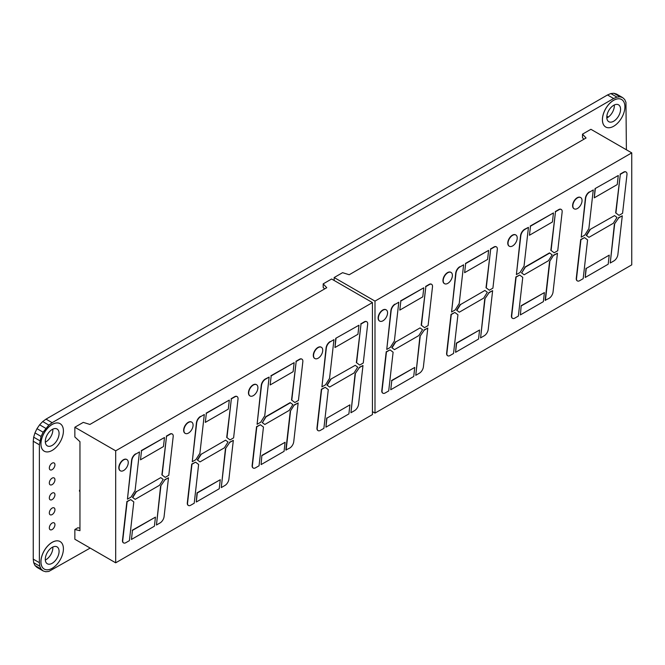<?xml version="1.0" encoding="UTF-8"?>
<svg xmlns="http://www.w3.org/2000/svg" width="665" height="665" viewBox="0 0 665 665"><rect width="100%" height="100%" fill="white"/><g stroke="black" fill="none" stroke-linecap="round" stroke-linejoin="round"><path stroke-width="1" d="M59.077 433.464A9.742 5.628 120 0 0 57.057 429A9.742 5.628 120 0 0 49.551 431.618A9.742 5.628 120 0 0 45.295 441.419A9.742 5.628 120 0 0 47.315 445.882A9.742 5.628 120 0 0 54.821 443.272A9.742 5.628 120 0 0 59.077 433.464M45.328 442.134A9.742 5.628 120 0 0 52.851 429.873A9.742 5.628 120 0 0 52.826 429.158M44.223 451.186A15.885 9.169 -60 0 1 44.198 451.169A15.885 9.169 -60 0 1 40.906 443.896A15.885 9.169 -60 0 1 47.838 427.911A15.885 9.169 -60 0 1 60.074 423.663A15.885 9.169 -60 0 1 60.099 423.672M40.956 443.929A15.885 9.169 120 0 0 44.247 451.194A15.885 9.169 120 0 0 56.483 446.938A15.885 9.169 120 0 0 63.416 430.962A15.885 9.169 120 0 0 60.124 423.688A15.885 9.169 120 0 0 47.888 427.944A15.885 9.169 120 0 0 40.956 443.929M59.077 551.351A9.742 5.628 120 0 0 57.057 546.888A9.742 5.628 120 0 0 49.551 549.498A9.742 5.628 120 0 0 45.295 559.307A9.742 5.628 120 0 0 47.315 563.77A9.742 5.628 120 0 0 54.821 561.152A9.742 5.628 120 0 0 59.077 551.351M45.328 560.021A9.742 5.628 120 0 0 52.851 547.752A9.742 5.628 120 0 0 52.826 547.037M44.223 569.065A15.885 9.169 -60 0 1 44.198 569.049A15.885 9.169 -60 0 1 40.906 561.784A15.885 9.169 -60 0 1 47.838 545.799A15.885 9.169 -60 0 1 60.074 541.543A15.885 9.169 -60 0 1 60.099 541.559M40.956 561.809A15.885 9.169 120 0 0 44.247 569.082A15.885 9.169 120 0 0 56.483 564.826A15.885 9.169 120 0 0 63.416 548.841A15.885 9.169 120 0 0 60.124 541.576A15.885 9.169 120 0 0 47.888 545.824A15.885 9.169 120 0 0 40.956 561.809M620.57 109.293A9.742 5.628 120 0 0 618.55 104.829A9.742 5.628 120 0 0 611.044 107.439A9.742 5.628 120 0 0 606.788 117.248A9.742 5.628 120 0 0 608.808 121.712A9.742 5.628 120 0 0 616.314 119.102A9.742 5.628 120 0 0 620.57 109.293M606.821 117.963A9.742 5.628 120 0 0 614.344 105.693A9.742 5.628 120 0 0 614.31 104.979M605.69 126.99L605.74 127.023A15.885 9.169 -60 0 1 605.69 126.99A15.885 9.169 -60 0 1 602.399 119.725A15.885 9.169 -60 0 1 609.331 103.74A15.885 9.169 -60 0 1 621.567 99.484A15.885 9.169 -60 0 1 621.592 99.501A15.885 9.169 120 0 0 609.381 103.773A15.885 9.169 120 0 0 602.448 119.75A15.885 9.169 120 0 0 605.74 127.023A15.885 9.169 120 0 0 617.976 122.767A15.885 9.169 120 0 0 624.909 106.782A15.885 9.169 120 0 0 621.617 99.517L621.567 99.484M79.958 489.723A1.097 0.632 120 0 0 79.434 490.87A1.097 0.632 120 0 0 79.659 491.377A1.097 0.632 120 0 0 79.958 491.418M54.946 524.677A3.973 2.294 120 0 0 54.123 522.856A3.973 2.294 120 0 0 51.064 523.92A3.973 2.294 120 0 0 49.326 527.919A3.973 2.294 120 0 0 50.149 529.739A3.973 2.294 120 0 0 53.208 528.675A3.973 2.294 120 0 0 54.946 524.677M54.946 464.793A3.973 2.294 120 0 0 54.123 462.973A3.973 2.294 120 0 0 51.064 464.037A3.973 2.294 120 0 0 49.326 468.035A3.973 2.294 120 0 0 50.149 469.856A3.973 2.294 120 0 0 53.208 468.792A3.973 2.294 120 0 0 54.946 464.793M54.946 479.764A3.973 2.294 120 0 0 54.123 477.944A3.973 2.294 120 0 0 51.064 479.008A3.973 2.294 120 0 0 49.326 483.006A3.973 2.294 120 0 0 50.149 484.827A3.973 2.294 120 0 0 53.208 483.763A3.973 2.294 120 0 0 54.946 479.764M54.946 494.735A3.973 2.294 120 0 0 54.123 492.915A3.973 2.294 120 0 0 51.064 493.979A3.973 2.294 120 0 0 49.326 497.977A3.973 2.294 120 0 0 50.149 499.797A3.973 2.294 120 0 0 53.208 498.733A3.973 2.294 120 0 0 54.946 494.735M54.946 509.706A3.973 2.294 120 0 0 54.123 507.885A3.973 2.294 120 0 0 51.064 508.949A3.973 2.294 120 0 0 49.326 512.948A3.973 2.294 120 0 0 50.149 514.768A3.973 2.294 120 0 0 53.208 513.704A3.973 2.294 120 0 0 54.946 509.706M90.166 548.076L48.836 571.435L45.752 571.742L43.117 570.927L41.089 569.049L39.809 566.231L39.376 562.665L39.376 444.785L41.089 436.423L43.117 432.2L48.836 425.085L52.136 422.682L613.629 98.503L616.929 97.098L620.013 96.791L622.656 97.614L624.684 99.492L625.956 102.31L626.388 149.783M613.629 98.503L607.502 94.97L46.01 419.141L52.136 422.682M46.01 419.141L42.71 421.552L48.836 425.085M42.71 421.552L39.634 424.802L45.76 428.335M39.634 424.802L36.991 428.667L43.117 432.2M36.991 428.667L34.962 432.89L41.089 436.423M34.962 432.89L33.682 437.179L39.809 440.72M33.682 437.179L33.25 441.244L39.376 444.785M33.25 441.244L33.25 559.132L39.376 562.665M33.25 559.132L33.682 562.69L39.809 566.231M33.682 562.69L34.962 565.508L41.089 569.049M34.962 565.508L36.991 567.386L43.117 570.927M620.013 96.791L613.886 93.258L616.53 94.073L622.656 97.614M613.886 93.258L610.803 93.566L616.929 97.098M610.803 93.566L607.502 94.97M325.202 387.313L321.636 389.374L317.23 428.11A4.389 2.535 120 0 0 318.111 430.637A4.389 2.535 120 0 0 320.306 430.421L323.88 428.36L328.286 389.624L325.202 387.313L321.378 389.233L316.972 427.961A4.389 2.535 120 0 0 317.853 430.488A4.389 2.535 120 0 0 317.986 430.554M270.148 384.96L293.124 371.693L294.146 362.633L271.179 375.9L270.148 384.96L271.179 375.9M270.921 375.75L294.146 362.633M290.422 402.757L266.075 416.814L262.384 422.649L264.82 424.486L289.167 410.43L292.858 404.586L290.164 402.608L265.817 416.664L262.384 422.649M264.82 424.486L262.126 422.508M131.437 539.456L154.405 526.198L155.435 517.137L132.468 530.404L131.437 539.456L132.468 530.404M132.21 530.254L155.435 517.137M230.04 439.922L233.606 437.861L238.012 399.133A4.389 2.535 120 0 0 237.131 396.606A4.389 2.535 120 0 0 234.936 396.822L231.362 398.884L226.965 437.62L230.04 439.922L226.965 437.62M231.362 398.884L226.707 437.47M237.006 396.54A4.389 2.535 120 0 0 236.881 396.456A4.389 2.535 120 0 0 234.687 396.673L231.112 398.734M290.256 411.286L285.85 450.014L289.674 448.102A5.81 3.358 120 0 0 293.747 441.668L298.153 402.932L294.321 404.852L290.256 411.286L294.321 404.852M286.108 450.163L290.505 411.435M294.578 404.993L298.153 402.932M228.037 442.017L225.593 440.18L201.246 454.245L197.555 460.08L199.99 461.909L224.346 447.853L228.037 442.017M225.593 440.18L201.246 454.245M199.99 461.909L197.555 460.08M200.988 454.095L197.297 459.931M191.603 422.067A6.5 3.749 120 0 0 191.478 421.992A6.5 3.749 120 0 0 188.228 422.317A6.5 3.749 120 0 0 183.989 428.036A6.5 3.749 120 0 0 184.986 433.248A6.5 3.749 120 0 0 185.111 433.314M188.486 422.458A6.5 3.749 120 0 0 184.247 428.185A6.5 3.749 120 0 0 185.236 433.389A6.5 3.749 120 0 0 188.486 433.073A6.5 3.749 120 0 0 192.734 427.346A6.5 3.749 120 0 0 191.736 422.142A6.5 3.749 120 0 0 188.486 422.458M195.552 462.167L191.977 464.237L187.572 502.964A4.389 2.535 120 0 0 188.453 505.491A4.389 2.535 120 0 0 190.647 505.275L194.222 503.214L198.627 464.478L195.552 462.167L191.728 464.087L187.322 502.815A4.389 2.535 120 0 0 188.195 505.342A4.389 2.535 120 0 0 188.328 505.408M355.334 374.004L350.929 412.741L354.503 410.671A5.81 3.358 120 0 0 358.576 404.237L362.982 365.509L359.408 367.57L355.077 373.855L350.929 412.741M359.408 367.57L355.077 373.855M362.982 365.509L359.15 367.421M126.782 459.498A6.5 3.749 120 0 0 126.658 459.424A6.5 3.749 120 0 0 123.407 459.739A6.5 3.749 120 0 0 119.16 465.467A6.5 3.749 120 0 0 120.157 470.67A6.5 3.749 120 0 0 120.29 470.745M123.657 459.889A6.5 3.749 120 0 0 119.417 465.616A6.5 3.749 120 0 0 120.415 470.82A6.5 3.749 120 0 0 123.657 470.496A6.5 3.749 120 0 0 127.904 464.777A6.5 3.749 120 0 0 126.907 459.565A6.5 3.749 120 0 0 123.657 459.889M195.834 459.673L199.907 453.239L204.313 414.503L200.739 416.564A5.81 3.358 120 0 0 196.665 423.007L192.26 461.734L195.834 459.673M200.739 416.564L204.313 414.503M192.26 461.734L196.416 422.857A5.81 3.358 120 0 1 200.481 416.423M359.69 365.068L363.265 363.007L367.67 324.279A4.389 2.535 120 0 0 366.789 321.752A4.389 2.535 120 0 0 364.595 321.968L361.02 324.03L356.615 362.757L359.69 365.068L356.615 362.757M361.02 324.03L356.357 362.616M366.656 321.685A4.389 2.535 120 0 0 366.531 321.602A4.389 2.535 120 0 0 364.337 321.818L360.763 323.88M165.211 477.354L168.785 475.292L173.191 436.556A4.389 2.535 120 0 0 172.31 434.029A4.389 2.535 120 0 0 170.115 434.253L166.541 436.315L162.135 475.043L165.211 477.354L162.135 475.043M166.541 436.315L161.878 474.893M172.177 433.962A4.389 2.535 120 0 0 172.052 433.888A4.389 2.535 120 0 0 169.858 434.104L166.283 436.165M220.265 479.714L197.297 492.973L196.266 502.033L219.234 488.767L220.265 479.714L197.04 492.823L196.266 502.033M205.319 422.383L228.294 409.125L229.325 400.064L206.35 413.322L205.319 422.383L206.35 413.322M206.1 413.181L229.325 400.064M131.013 497.096L135.078 490.662L139.484 451.934L135.909 453.995A5.81 3.358 120 0 0 131.845 460.429L127.439 499.166L131.013 497.096M135.909 453.995L139.484 451.934M127.439 499.166L131.587 460.28A5.81 3.358 120 0 1 135.66 453.846M159.517 485.284L163.208 479.44L160.764 477.611L136.416 491.668L132.726 497.503L135.17 499.34L159.517 485.284M136.416 491.668L160.764 477.611M135.17 499.34L132.726 497.503M136.167 491.518L132.468 497.362M260.381 424.744L256.806 426.805L252.401 465.533A4.389 2.535 120 0 0 253.282 468.06A4.389 2.535 120 0 0 255.476 467.844L259.051 465.783L263.456 427.055L260.381 424.744L256.549 426.656L252.143 465.392A4.389 2.535 120 0 0 253.024 467.919A4.389 2.535 120 0 0 253.157 467.985M321.262 347.213A6.5 3.749 120 0 0 321.137 347.138A6.5 3.749 120 0 0 317.887 347.463A6.5 3.749 120 0 0 313.639 353.182A6.5 3.749 120 0 0 314.636 358.393A6.5 3.749 120 0 0 314.769 358.46M318.144 347.604A6.5 3.749 120 0 0 313.897 353.331A6.5 3.749 120 0 0 314.894 358.535A6.5 3.749 120 0 0 318.144 358.219A6.5 3.749 120 0 0 322.384 352.492A6.5 3.749 120 0 0 321.386 347.288A6.5 3.749 120 0 0 318.144 347.604M264.737 415.808L269.142 377.08L265.568 379.141A5.81 3.358 120 0 0 261.495 385.575L257.089 424.303L260.663 422.242L264.737 415.808M269.142 377.08L265.31 378.992A5.81 3.358 120 0 0 261.237 385.426L257.089 424.303M372.442 414.578L372.442 302.583L115.685 450.82L115.685 562.814L372.442 414.578M372.442 302.583L331.611 279.009L323.182 283.872L326.756 287.704L89.908 424.445L83.275 422.383L74.854 427.246L115.685 450.82M115.685 562.814L74.854 539.232L74.854 529.515L77.913 527.744L79.958 528.218M74.854 427.246L74.854 436.971L79.958 441.685L79.958 530.687L74.854 529.515M323.182 283.872L323.182 287.413L324.611 288.943M330.904 379.382L327.205 385.226L329.649 387.055L353.996 372.999L357.687 367.163L355.251 365.326L330.646 379.241L326.956 385.077L329.649 387.055M355.251 365.326L330.646 379.241M294.861 402.5L298.435 400.438L302.841 361.702A4.389 2.535 120 0 0 301.96 359.175A4.389 2.535 120 0 0 299.765 359.391L296.191 361.461L291.785 400.189L294.861 402.5L291.785 400.189M296.191 361.461L291.536 400.039M301.827 359.108A4.389 2.535 120 0 0 301.702 359.034A4.389 2.535 120 0 0 299.508 359.25L295.933 361.311M256.432 384.644A6.5 3.749 120 0 0 256.308 384.561A6.5 3.749 120 0 0 253.057 384.885A6.5 3.749 120 0 0 248.818 390.613A6.5 3.749 120 0 0 249.807 395.816A6.5 3.749 120 0 0 249.94 395.891M253.315 385.035A6.5 3.749 120 0 0 249.067 390.762A6.5 3.749 120 0 0 250.065 395.966A6.5 3.749 120 0 0 253.315 395.642A6.5 3.749 120 0 0 257.555 389.914A6.5 3.749 120 0 0 256.565 384.711A6.5 3.749 120 0 0 253.315 385.035M160.855 486.29L156.45 525.018L160.024 522.956A5.81 3.358 120 0 0 164.097 516.522L168.494 477.786L164.928 479.856L160.597 486.14L156.45 525.018M164.928 479.856L160.597 486.14M168.494 477.786L164.671 479.706M130.722 499.598L127.148 501.659L122.751 540.387A4.389 2.535 120 0 0 123.624 542.923A4.389 2.535 120 0 0 125.826 542.698L129.401 540.637L133.798 501.909L130.722 499.598L126.899 501.51L122.493 540.246A4.389 2.535 120 0 0 123.374 542.773A4.389 2.535 120 0 0 123.507 542.84M261.869 455.4L261.096 464.602L261.869 455.4L285.094 442.283L284.063 451.344L261.096 464.602M262.118 455.55L285.094 442.283M325.493 384.819L329.557 378.377L333.963 339.649L330.389 341.71A5.81 3.358 120 0 0 326.324 348.144L321.918 386.88L325.493 384.819M330.389 341.71L333.963 339.649M321.918 386.88L326.066 348.003A5.81 3.358 120 0 1 330.139 341.569M348.892 413.913L349.923 404.86L326.947 418.119L325.916 427.179L348.892 413.913M349.923 404.86L326.947 418.119M325.916 427.179L326.698 417.969M336.008 338.468L334.977 347.529L357.945 334.271L358.975 325.21L335.75 338.327L334.977 347.529M358.975 325.21L335.75 338.327M225.684 448.858L221.279 487.595L224.853 485.525A5.81 3.358 120 0 0 228.918 479.091L233.324 440.363L229.749 442.425L225.427 448.717L221.279 487.595M229.749 442.425L225.427 448.717M233.324 440.363L229.5 442.275M140.498 459.814L163.465 446.548L164.496 437.495L141.529 450.754L140.498 459.814L141.529 450.754M141.271 450.604L164.496 437.495M584.51 237.605L580.944 239.666L576.538 278.402A4.389 2.535 120 0 0 577.411 280.929A4.389 2.535 120 0 0 579.614 280.713L583.188 278.643L587.586 239.915L584.51 237.605L580.686 239.525L576.281 278.253A4.389 2.535 120 0 0 577.162 280.78A4.389 2.535 120 0 0 577.295 280.846M529.456 235.244L552.424 221.985L553.455 212.925L530.487 226.191L529.456 235.244L530.487 226.191M530.229 226.042L553.455 212.925M549.731 253.049L525.383 267.106L521.684 272.941L524.128 274.778L548.475 260.713L552.166 254.878L549.473 252.9L525.126 266.956L521.684 272.941M524.128 274.778L521.435 272.791M390.746 389.748L413.713 376.49L414.744 367.429L391.776 380.696L390.746 389.748L391.776 380.696M391.519 380.546L414.744 367.429M489.34 290.214L492.915 288.153L497.32 249.425A4.389 2.535 120 0 0 496.439 246.898A4.389 2.535 120 0 0 494.245 247.114L490.67 249.175L486.265 287.903L489.34 290.214L486.265 287.903M490.67 249.175L486.015 287.762M496.314 246.831A4.389 2.535 120 0 0 496.19 246.748A4.389 2.535 120 0 0 493.987 246.964L490.421 249.026M549.564 261.578L545.159 300.306L548.982 298.394A5.81 3.358 120 0 0 553.056 291.952L557.461 253.224L553.629 255.144L549.564 261.578L553.629 255.144M545.408 300.455L549.814 261.727M553.887 255.285L557.461 253.224M487.345 292.309L484.901 290.472L460.554 304.528L456.863 310.372L459.299 312.201L483.646 298.144L487.345 292.309M484.901 290.472L460.554 304.528M459.299 312.201L456.863 310.372M460.296 304.387L456.606 310.223M450.912 272.359A6.5 3.749 120 0 0 450.787 272.284A6.5 3.749 120 0 0 447.537 272.6A6.5 3.749 120 0 0 443.297 278.327A6.5 3.749 120 0 0 444.295 283.539A6.5 3.749 120 0 0 444.42 283.606M447.794 272.75A6.5 3.749 120 0 0 443.547 278.477A6.5 3.749 120 0 0 444.544 283.681A6.5 3.749 120 0 0 447.794 283.365A6.5 3.749 120 0 0 452.042 277.637A6.5 3.749 120 0 0 451.045 272.426A6.5 3.749 120 0 0 447.794 272.75M454.86 312.459L451.286 314.52L446.88 353.256A4.389 2.535 120 0 0 447.761 355.783A4.389 2.535 120 0 0 449.956 355.567L453.53 353.497L457.936 314.769L454.86 312.459L451.028 314.379L446.631 353.107A4.389 2.535 120 0 0 447.503 355.634A4.389 2.535 120 0 0 447.636 355.7M614.643 224.296L610.237 263.024L613.812 260.963A5.81 3.358 120 0 0 617.885 254.529L622.29 215.801L618.716 217.862L614.385 224.147L610.237 263.024M618.716 217.862L614.385 224.147M622.29 215.801L618.458 217.713M386.082 309.79A6.5 3.749 120 0 0 385.958 309.707A6.5 3.749 120 0 0 382.716 310.031A6.5 3.749 120 0 0 378.468 315.759A6.5 3.749 120 0 0 379.466 320.962A6.5 3.749 120 0 0 379.59 321.029M382.965 310.181A6.5 3.749 120 0 0 378.726 315.9A6.5 3.749 120 0 0 379.723 321.112A6.5 3.749 120 0 0 382.965 320.788A6.5 3.749 120 0 0 387.213 315.06A6.5 3.749 120 0 0 386.215 309.857A6.5 3.749 120 0 0 382.965 310.181M455.143 309.965L459.216 303.523L463.621 264.795L460.047 266.856A5.81 3.358 120 0 0 455.974 273.29L451.568 312.026L455.143 309.965M460.047 266.856L463.621 264.795M451.568 312.026L455.716 273.149A5.81 3.358 120 0 1 459.789 266.707M618.999 215.36L622.573 213.299L626.979 174.571A4.389 2.535 120 0 0 626.098 172.044A4.389 2.535 120 0 0 623.903 172.26L620.329 174.321L615.923 213.049L618.999 215.36L615.923 213.049M620.329 174.321L615.665 212.908M625.965 171.969A4.389 2.535 120 0 0 625.84 171.894A4.389 2.535 120 0 0 623.645 172.11L620.071 174.172M424.519 327.646L428.094 325.584L432.491 286.848A4.389 2.535 120 0 0 431.618 284.321A4.389 2.535 120 0 0 429.415 284.537L425.849 286.607L421.444 325.335L424.519 327.646L421.444 325.335M425.849 286.607L421.186 325.185M431.485 284.254A4.389 2.535 120 0 0 431.361 284.171A4.389 2.535 120 0 0 429.166 284.396L425.592 286.457M479.573 330.006L456.606 343.265L455.575 352.325L478.542 339.059L479.573 330.006L456.348 343.115L455.575 352.325M464.627 272.675L487.603 259.408L488.634 250.356L465.658 263.614L464.627 272.675L465.658 263.614M465.409 263.465L488.634 250.356M390.313 347.388L394.387 340.954L398.792 302.226L395.218 304.287A5.81 3.358 120 0 0 391.145 310.721L386.747 349.449L390.313 347.388M395.218 304.287L398.792 302.226M386.747 349.449L390.895 310.572A5.81 3.358 120 0 1 394.96 304.138M418.825 335.576L422.516 329.732L420.072 327.903L395.725 341.96L392.034 347.795L394.478 349.632L418.825 335.576M395.725 341.96L420.072 327.903M394.478 349.632L392.034 347.795M395.476 341.81L391.776 347.654M519.689 275.036L516.115 277.097L511.709 315.825A4.389 2.535 120 0 0 512.59 318.352A4.389 2.535 120 0 0 514.785 318.136L518.359 316.075L522.765 277.347L519.689 275.036L515.857 276.948L511.452 315.675A4.389 2.535 120 0 0 512.333 318.211A4.389 2.535 120 0 0 512.466 318.277M580.57 197.505A6.5 3.749 120 0 0 580.445 197.43A6.5 3.749 120 0 0 577.195 197.746A6.5 3.749 120 0 0 572.947 203.473A6.5 3.749 120 0 0 573.945 208.677A6.5 3.749 120 0 0 574.078 208.752M577.444 197.896A6.5 3.749 120 0 0 573.205 203.623A6.5 3.749 120 0 0 574.203 208.827A6.5 3.749 120 0 0 577.444 208.502A6.5 3.749 120 0 0 581.692 202.783A6.5 3.749 120 0 0 580.695 197.572A6.5 3.749 120 0 0 577.444 197.896M524.045 266.1L528.442 227.363L524.876 229.433A5.81 3.358 120 0 0 520.803 235.867L516.397 274.595L519.972 272.534L524.045 266.1M528.442 227.363L524.619 229.284A5.81 3.358 120 0 0 520.545 235.718L516.397 274.595M631.75 264.87L631.75 152.875L374.994 301.112L374.994 413.106L631.75 264.87M631.75 152.875L590.911 129.301L582.49 134.164L586.064 137.996L349.216 274.736L342.583 272.675L334.163 277.538L374.994 301.112M374.994 413.106L372.442 411.627M334.163 277.538L334.163 280.48M582.49 134.164L582.49 137.697L583.92 139.234M590.204 229.674L586.513 235.518L588.957 237.347L613.305 223.29L616.995 217.455L614.551 215.618L589.955 229.533L586.256 235.368L588.957 237.347M614.551 215.618L589.955 229.533M554.169 252.791L557.744 250.73L562.149 211.994A4.389 2.535 120 0 0 561.268 209.467A4.389 2.535 120 0 0 559.074 209.683L555.499 211.744L551.094 250.481L554.169 252.791L551.094 250.481M555.499 211.744L550.836 250.331M561.135 209.4A4.389 2.535 120 0 0 561.011 209.317A4.389 2.535 120 0 0 558.816 209.542L555.242 211.603M515.741 234.936A6.5 3.749 120 0 0 515.616 234.853A6.5 3.749 120 0 0 512.366 235.177A6.5 3.749 120 0 0 508.118 240.905A6.5 3.749 120 0 0 509.116 246.108A6.5 3.749 120 0 0 509.249 246.175M512.624 235.327A6.5 3.749 120 0 0 508.376 241.046A6.5 3.749 120 0 0 509.373 246.258A6.5 3.749 120 0 0 512.624 245.934A6.5 3.749 120 0 0 516.863 240.206A6.5 3.749 120 0 0 515.874 235.003A6.5 3.749 120 0 0 512.624 235.327M420.164 336.581L415.758 375.309L419.332 373.248A5.81 3.358 120 0 0 423.397 366.814L427.803 328.078L424.237 330.139L419.906 336.432L415.758 375.309M424.237 330.139L419.906 336.432M427.803 328.078L423.979 329.998M390.031 349.89L386.456 351.951L382.059 390.679A4.389 2.535 120 0 0 382.932 393.206A4.389 2.535 120 0 0 385.135 392.99L388.701 390.929L393.106 352.201L390.031 349.89L386.207 351.802L381.801 390.538A4.389 2.535 120 0 0 382.683 393.065A4.389 2.535 120 0 0 382.807 393.131M521.177 305.692L520.396 314.894L521.177 305.692L544.402 292.575L543.371 301.636L520.396 314.894M521.427 305.834L544.402 292.575M584.801 235.102L588.866 228.669L593.271 189.941L589.697 192.002A5.81 3.358 120 0 0 585.632 198.436L581.227 237.172L584.801 235.102M589.697 192.002L593.271 189.941M581.227 237.172L585.375 198.295A5.81 3.358 120 0 1 589.448 191.853M608.192 264.204L609.223 255.144L586.256 268.411L585.225 277.471L608.192 264.204M609.223 255.144L586.256 268.411M585.225 277.471L585.998 268.261M595.316 188.76L594.286 197.821L617.253 184.554L618.284 175.502L595.059 188.611L594.286 197.821M618.284 175.502L595.059 188.611M484.993 299.15L480.587 337.878L484.162 335.817A5.81 3.358 120 0 0 488.226 329.383L492.632 290.655L489.058 292.716L484.735 299.001L480.587 337.878M489.058 292.716L484.735 299.001M492.632 290.655L488.808 292.567M399.806 310.098L422.774 296.839L423.805 287.779L400.837 301.046L399.806 310.098L400.837 301.046M400.579 300.896L423.805 287.779M606.862 116.076L608.167 117.173M608.167 116.832L606.796 117.622"/></g></svg>
